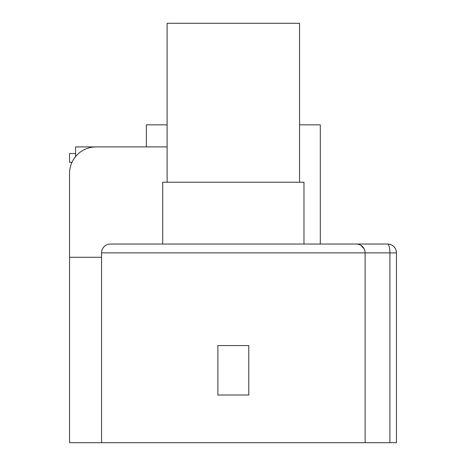 <?xml version="1.0" encoding="UTF-8"?>
<svg xmlns="http://www.w3.org/2000/svg" width="466" height="466" viewBox="0 0 466 466"><rect width="100%" height="100%" fill="white"/><g stroke="black" fill="none" stroke-linecap="round" stroke-linejoin="round"><path stroke-width="0.7" d="M75.556 156.605L75.556 146.912L131.231 146.912M167.113 146.912L96.037 146.912A26.486 26.486 0 0 0 69.55 173.399L69.55 175.606M69.55 184.437L69.55 244.038M69.55 173.399L69.55 257.279L101.559 257.279M396.45 252.869L396.45 442.7L101.559 442.7L101.559 252.869A8.831 8.831 0 0 1 110.384 244.038A8.831 8.831 0 0 0 101.559 252.869A8.831 8.831 0 0 1 110.384 244.038L387.619 244.038A8.831 2.283 90 0 1 389.908 252.869L396.45 252.869A8.831 8.831 0 0 0 387.619 244.038M101.559 442.7L69.55 442.7L69.55 257.279M217.884 395.022L248.786 395.022L248.786 345.574L217.884 345.574L217.884 395.022M75.556 153.535L69.55 153.535L69.55 162.366L71.956 162.366M371.169 244.038L320.305 244.038L320.305 124.841L299.556 124.841L299.556 23.3L167.113 23.3L167.113 182.229M146.365 146.912L146.365 124.841L167.113 124.841M357.387 244.108L356.286 244.038A8.831 8.831 0 0 1 365.117 252.869L365.117 442.7L365.117 252.869L389.908 252.869L389.908 442.7M364.995 251.39L364.843 250.685M364.103 248.757L360.649 245.186M359.589 244.679L358.494 244.318M303.972 244.038L303.972 182.229L162.698 182.229L162.698 244.038M101.559 252.869L365.117 252.869M299.556 182.229L299.556 23.3"/></g></svg>
